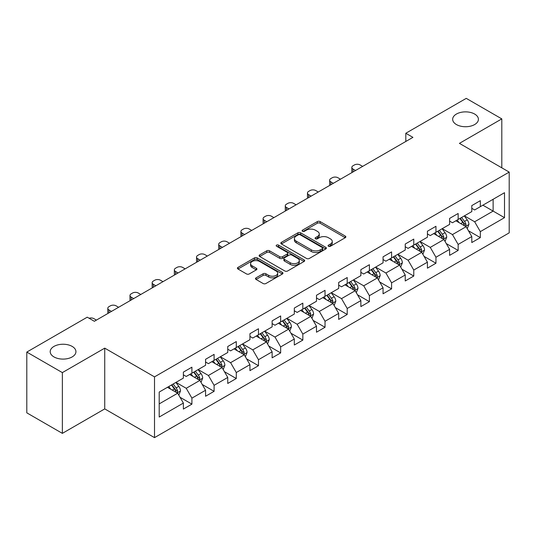 <?xml version="1.0" encoding="UTF-8"?>
<svg xmlns="http://www.w3.org/2000/svg" width="536" height="536" viewBox="0 0 536 536"><rect width="100%" height="100%" fill="white"/><g stroke="black" fill="none" stroke-linecap="round" stroke-linejoin="round"><path stroke-width="0.8" d="M328.481 246.265A1.38 0.797 0 0 0 330.437 246.265L345.271 237.703A1.977 1.139 0 0 0 345.847 236.899A1.977 1.139 0 0 0 345.271 236.088L320.139 221.582A1.977 1.139 0 0 0 317.352 221.582L302.518 230.145A1.38 0.797 0 0 0 302.11 230.708A1.38 0.797 0 0 0 302.518 231.277A1.38 0.797 0 0 0 304.475 231.277L306.391 230.165A6.318 3.645 0 0 1 315.322 230.165L317.419 231.378A6.318 3.645 0 0 1 319.268 233.951A6.318 3.645 0 0 1 317.419 236.53L315.503 237.642A1.38 0.797 0 0 0 315.094 238.205A1.38 0.797 0 0 0 315.503 238.768A1.38 0.797 0 0 0 317.453 238.768L319.376 237.662A6.318 3.645 0 0 1 328.307 237.662L330.404 238.868A6.318 3.645 0 0 1 332.253 241.448A6.318 3.645 0 0 1 330.404 244.027L328.481 245.14A1.38 0.797 0 0 0 328.079 245.702A1.38 0.797 0 0 0 328.481 246.265L328.481 245.14M72.166 346.41A12.871 7.43 0 0 0 58.143 344.802A12.871 7.43 0 0 0 50.196 351.67A12.871 7.43 0 0 0 53.962 356.922A12.871 7.43 0 0 0 67.992 358.53A12.871 7.43 0 0 0 75.938 351.67A12.871 7.43 0 0 0 72.166 346.41M474.641 114.047A12.871 7.43 0 0 0 460.612 112.433A12.871 7.43 0 0 0 452.665 119.3A12.871 7.43 0 0 0 456.438 124.56A12.871 7.43 0 0 0 470.467 126.168A12.871 7.43 0 0 0 478.413 119.3A12.871 7.43 0 0 0 474.641 114.047M256.067 277.836A1.977 1.139 0 0 0 255.491 278.646A1.977 1.139 0 0 0 256.067 279.45L263.116 283.517A1.977 1.139 0 0 0 265.91 283.517L282.378 274.01A1.977 1.139 0 0 0 282.961 273.206A1.977 1.139 0 0 0 282.378 272.395L257.253 257.89A1.977 1.139 0 0 0 254.459 257.89L237.991 267.404A1.977 1.139 0 0 0 237.415 268.208A1.977 1.139 0 0 0 237.991 269.012L246.506 273.93A1.977 1.139 0 0 0 249.294 273.93L256.349 269.856A1.977 1.139 0 0 0 256.925 269.052A1.977 1.139 0 0 0 256.349 268.248L252.121 265.809A5.28 3.049 0 0 1 250.58 263.652A5.28 3.049 0 0 1 253.836 260.838A5.28 3.049 0 0 1 259.591 261.494L276.134 271.049A5.28 3.049 0 0 1 277.682 273.206A5.28 3.049 0 0 1 274.419 276.02A5.28 3.049 0 0 1 268.663 275.357L265.91 273.769A1.977 1.139 0 0 0 263.116 273.769L256.067 277.836L256.067 279.45M104.734 348.139L62.357 372.607L26.8 352.078L26.8 412.841L62.357 433.369L104.734 408.901L154.509 437.637L154.509 376.875L104.734 348.139L104.734 408.901M501.803 167.828L501.803 118.891L459.426 143.36L509.2 172.096L154.509 376.875M501.803 118.891L466.253 98.363L405.806 133.263L405.806 141.471M26.8 352.078L87.241 317.185L94.356 321.285L412.921 137.363L405.806 133.263M306.532 258.453A1.977 1.139 0 0 0 309.326 258.453L325.794 248.945A1.977 1.139 0 0 0 326.37 248.141A1.977 1.139 0 0 0 325.794 247.331L300.669 232.825A1.977 1.139 0 0 0 297.875 232.825L281.407 242.339A1.977 1.139 0 0 0 280.824 243.143A1.977 1.139 0 0 0 281.407 243.947L306.532 258.453M277.139 246.567A1.38 0.797 0 0 1 278.539 246.761L278.539 245.12L304.086 259.866A1.977 1.139 0 0 1 304.669 260.67A1.977 1.139 0 0 1 304.086 261.474L287.618 270.988A1.977 1.139 0 0 1 284.824 270.988L259.699 256.483L259.699 254.868A1.977 1.139 0 0 0 259.116 255.672A1.977 1.139 0 0 0 259.699 256.483M259.699 254.868L266.747 250.801A1.977 1.139 0 0 1 269.541 250.801L279.732 256.684A1.977 1.139 0 0 0 282.519 256.684L287.195 253.984A1.977 1.139 0 0 0 287.778 253.173A1.977 1.139 0 0 0 287.195 252.369L276.589 246.245A1.38 0.797 0 0 1 276.181 245.682A1.38 0.797 0 0 1 277.038 244.945A1.38 0.797 0 0 1 278.539 245.12M154.509 437.637L509.2 232.859L509.2 172.096M180.036 397.277L191.915 404.137L191.915 398.141L205.569 390.262L205.569 396.251L214.099 391.327L214.099 385.33L227.753 377.451L227.753 383.448L236.289 378.517L236.289 372.527L249.937 364.641L249.937 370.637L258.473 365.706L258.473 359.716L272.127 351.83L272.127 357.827L280.656 352.902L280.656 346.906L294.311 339.027L294.311 345.017L302.84 340.092L302.84 334.096L316.495 326.216L316.495 332.206L325.03 327.282L325.03 321.285L338.685 313.406L338.685 319.402L347.214 314.471L347.214 308.481L360.869 300.596L360.869 306.592L369.398 301.668L369.398 295.671L383.052 287.785L383.052 293.782L391.588 288.857L391.588 282.861L405.236 274.981L405.236 280.971L413.772 276.047L413.772 270.05L427.427 262.171L427.427 268.168L435.956 263.236L435.956 257.247L449.61 249.361L449.61 255.357L458.146 250.426L458.146 244.436L471.794 236.55L471.794 242.547L480.33 237.622L480.33 231.626L504.51 217.67L504.51 192.705L493.127 199.278L493.127 211.097L504.51 217.67M191.915 404.137L183.379 409.062L183.379 403.065L159.205 417.028L159.205 392.064L183.379 378.108L183.379 372.111L191.915 367.187L191.915 373.183L205.569 365.297L205.569 359.301L214.099 354.376L214.099 360.373L227.753 352.487L227.753 346.497L236.289 341.566L236.289 347.562L249.937 339.683L249.937 333.687L258.473 328.762L258.473 334.752L272.127 326.873L272.127 320.876L280.656 315.952L280.656 321.942L294.311 314.062L294.311 308.066L302.84 303.142L302.84 309.138L316.495 301.252L316.495 295.262L325.03 290.331L325.03 296.328L338.685 288.442L338.685 282.452L347.214 277.527L347.214 283.517L360.869 275.638L360.869 269.642L369.398 264.717L369.398 270.707L383.052 262.828L383.052 256.831L391.588 251.907L391.588 257.903L405.236 250.017L405.236 244.027L413.772 239.096L413.772 245.093L427.427 237.207L427.427 231.217L435.956 226.286L435.956 232.282L449.61 224.403L449.61 218.407L458.146 213.482L458.146 219.472L471.794 211.593L471.794 205.596L480.33 200.672L480.33 206.668L504.51 192.705M189.637 374.497L199.881 380.406L186.227 388.292L175.982 382.376M183.379 374.825L186.227 376.466L191.915 373.183M186.227 388.292L191.915 398.141M199.881 380.406L205.569 390.262M211.827 361.686L222.065 367.596L208.41 375.481L198.173 369.565M205.569 362.014L208.41 363.656L214.099 360.373M208.41 375.481L214.099 385.33M222.065 367.596L227.753 377.451M234.011 348.876L244.249 354.792L230.594 362.671L220.356 356.762M227.753 349.204L230.594 350.846L236.289 347.562M230.594 362.671L236.289 372.527M244.249 354.792L249.937 364.641M256.195 336.065L266.439 341.981L252.784 349.861L242.54 343.951M249.937 336.394L252.784 338.035L258.473 334.752M252.784 349.861L258.473 359.716M266.439 341.981L272.127 351.83M278.378 323.262L288.623 329.171L274.968 337.05L264.73 331.141M272.127 323.59L274.968 325.231L280.656 321.942M274.968 337.05L280.656 346.906M288.623 329.171L294.311 339.027M300.569 310.451L310.806 316.361L297.152 324.247L286.914 318.33M294.311 310.78L297.152 312.421L302.84 309.138M297.152 324.247L302.84 334.096M310.806 316.361L316.495 326.216M322.752 297.641L332.99 303.55L319.342 311.436L309.098 305.527M316.495 297.969L319.342 299.611L325.03 296.328M319.342 311.436L325.03 321.285M332.99 303.55L338.685 313.406M344.936 284.83L355.18 290.747L341.526 298.626L331.288 292.716M338.685 285.159L341.526 286.8L347.214 283.517M341.526 298.626L347.214 308.481M355.18 290.747L360.869 300.596M367.127 272.02L377.364 277.936L363.71 285.815L353.472 279.906M360.869 272.355L363.71 273.997L369.398 270.707M363.71 285.815L369.398 295.671M377.364 277.936L383.052 287.785M389.31 259.216L399.548 265.126L385.9 273.012L375.656 267.096M383.052 259.545L385.9 261.186L391.588 257.903M385.9 273.012L391.588 282.861M399.548 265.126L405.236 274.981M411.494 246.406L421.738 252.315L408.084 260.201L397.846 254.285M405.236 246.734L408.084 248.376L413.772 245.093M408.084 260.201L413.772 270.05M421.738 252.315L427.427 262.171M433.684 233.595L443.922 239.512L430.267 247.391L420.03 241.481M427.427 233.924L430.267 235.565L435.956 232.282M430.267 247.391L435.956 257.247M443.922 239.512L449.61 249.361M455.868 220.785L466.106 226.701L452.458 234.58L442.213 228.671M449.61 221.113L452.458 222.762L458.146 219.472M452.458 234.58L458.146 244.436M466.106 226.701L471.794 236.55M482.889 205.188L493.127 211.097L474.641 221.77L464.404 215.861M471.794 208.31L474.641 209.951L480.33 206.668M474.641 221.77L480.33 231.626M62.357 372.607L62.357 433.369M159.205 403.889L177.691 393.216L167.453 387.3M177.691 393.216L183.379 403.065M468.457 230.761L480.33 237.622M446.267 243.572L458.146 250.426M424.083 256.382L435.956 263.236M401.9 269.193L413.772 276.047M379.709 282.003L391.588 288.857M357.525 294.807L369.398 301.668M335.342 307.617L347.214 314.471M313.151 320.428L325.03 327.282M290.968 333.238L302.84 340.092M268.784 346.042L280.656 352.902M246.594 358.852L258.473 365.706M224.41 371.662L236.289 378.517M202.226 384.473L214.099 391.327M329.037 246.46L330.404 245.669A6.318 3.645 0 0 0 332.253 243.089L332.253 241.448M319.268 233.951L319.268 235.599A6.318 3.645 0 0 1 317.419 238.178L316.052 238.962M345.244 237.716L320.139 223.224A1.977 1.139 0 0 0 317.352 223.224L303.068 231.472M325.767 248.959L300.669 234.466A1.977 1.139 0 0 0 297.875 234.466L281.427 243.96M322.304 248.704A1.38 0.797 0 0 0 322.712 248.141A1.38 0.797 0 0 0 322.304 247.572L300.247 234.842A1.38 0.797 0 0 0 298.297 234.842L296.267 236.008A6.318 3.645 0 0 0 294.418 238.587A6.318 3.645 0 0 0 296.267 241.167L311.349 249.87A6.318 3.645 0 0 0 320.28 249.87L322.304 248.704L322.304 250.345A1.38 0.797 0 0 0 322.712 249.783L322.712 248.141M294.418 238.587L294.418 240.229A6.318 3.645 0 0 0 296.267 242.808L296.267 241.167M322.304 250.345L320.28 251.511A6.318 3.645 0 0 1 311.349 251.511L296.267 242.808M259.726 256.496L266.747 252.443L266.747 250.801M287.778 253.173L287.778 254.821A1.977 1.139 0 0 1 287.195 255.625L282.519 258.325A1.977 1.139 0 0 1 279.732 258.325L269.541 252.443A1.977 1.139 0 0 0 266.747 252.443M278.539 246.761L304.059 261.494M290.304 262.787A5.28 3.049 0 0 0 296.06 263.451A5.28 3.049 0 0 0 299.316 260.63A5.28 3.049 0 0 0 297.768 258.473L291.946 255.109A1.977 1.139 0 0 0 289.152 255.109L284.475 257.809A1.977 1.139 0 0 0 283.899 258.613A1.977 1.139 0 0 0 284.475 259.424L290.304 262.787L290.304 264.429A5.28 3.049 0 0 0 296.06 265.092A5.28 3.049 0 0 0 299.316 262.272L299.316 260.63M283.899 258.613L283.899 260.255A1.977 1.139 0 0 0 284.475 261.065L284.475 259.424M290.304 264.429L284.475 261.065M277.682 273.206L277.682 274.847A5.28 3.049 0 0 1 274.419 277.661A5.28 3.049 0 0 1 268.663 277.005L265.91 275.41A1.977 1.139 0 0 0 263.116 275.41L256.094 279.464M250.58 263.652L250.58 265.293A5.28 3.049 0 0 0 252.121 267.451L252.121 265.809M256.322 269.876L252.121 267.451M282.351 274.023L257.253 259.531A1.977 1.139 0 0 0 254.459 259.531L238.018 269.025M467.231 228.644L468.926 224.383A5.327 3.075 -120 0 0 467.225 219.847L464.29 215.928M355.536 170.495L353.016 169.041A4.02 2.325 0 0 1 351.837 167.4A4.02 2.325 0 0 1 353.016 165.758L354.437 164.941A4.02 2.325 0 0 1 360.125 164.941L362.644 166.388M459.171 222.695L457.175 220.035M352.172 172.438A4.02 2.325 180 0 1 351.837 171.507L351.837 167.4M465.282 226.226L466.045 224.611A5.327 3.075 -120 0 0 464.518 221.408L461.583 217.489M460.25 218.259L463.506 222.608A2.714 1.568 60 0 1 464.002 223.432L466.045 224.611M459.881 218.474L462.816 222.393A5.327 3.075 60 0 1 464.337 225.596M445.048 241.455L446.736 237.193A5.327 3.075 -120 0 0 445.034 232.658L442.1 228.738M333.345 183.305L330.833 181.851A4.02 2.325 0 0 1 329.653 180.21A4.02 2.325 0 0 1 330.833 178.568L332.253 177.744A4.02 2.325 0 0 1 337.941 177.744L340.461 179.198M436.987 235.505L434.991 232.838M329.988 185.242A4.02 2.325 180 0 1 329.653 184.317L329.653 180.21M443.098 239.029L443.862 237.421A5.327 3.075 -120 0 0 442.334 234.212L439.399 230.299M438.066 231.07L441.322 235.411A2.714 1.568 60 0 1 441.811 236.235L443.862 237.421M437.691 231.284L440.625 235.197A5.327 3.075 60 0 1 442.153 238.406M422.857 254.265L424.552 250.004A5.327 3.075 -120 0 0 422.85 245.461L419.916 241.542M311.161 196.116L308.649 194.662A4.02 2.325 0 0 1 307.47 193.02A4.02 2.325 0 0 1 308.649 191.379L310.069 190.555A4.02 2.325 0 0 1 315.758 190.555L318.27 192.009M414.797 248.309L412.807 245.649M307.805 198.052A4.02 2.325 180 0 1 307.47 197.127L307.47 193.02M420.914 251.84L421.671 250.232A5.327 3.075 -120 0 0 420.15 247.022L417.216 243.103M415.876 243.873L419.132 248.222A2.714 1.568 60 0 1 419.628 249.046L421.671 250.232M415.507 244.088L418.442 248.007A5.327 3.075 60 0 1 419.969 251.216M400.673 267.075L402.368 262.808A5.327 3.075 -120 0 0 400.667 258.272L397.732 254.352M288.978 208.926L286.459 207.472A4.02 2.325 0 0 1 285.279 205.831A4.02 2.325 0 0 1 286.459 204.183L287.879 203.365A4.02 2.325 0 0 1 293.574 203.365L296.086 204.819M392.613 261.119L390.617 258.459M285.614 210.862A4.02 2.325 180 0 1 285.279 209.931L285.279 205.831M398.724 264.65L399.488 263.035A5.327 3.075 -120 0 0 397.96 259.833L395.025 255.913M393.692 256.684L396.948 261.032A2.714 1.568 60 0 1 397.444 261.856L399.488 263.035M393.323 256.898L396.258 260.818A5.327 3.075 60 0 1 397.779 264.02M378.49 279.879L380.178 275.618A5.327 3.075 -120 0 0 378.476 271.082L375.542 267.163M266.787 221.73L264.275 220.276A4.02 2.325 0 0 1 263.096 218.634A4.02 2.325 0 0 1 264.275 216.993L265.695 216.175A4.02 2.325 0 0 1 271.384 216.175L273.903 217.629M370.43 273.93L368.433 271.27M263.431 223.673A4.02 2.325 180 0 1 263.096 222.742L263.096 218.634M376.54 277.46L377.304 275.846A5.327 3.075 -120 0 0 375.776 272.643L372.842 268.724M371.508 269.494L374.765 273.842A2.714 1.568 60 0 1 375.254 274.666L377.304 275.846M371.133 269.709L374.068 273.628A5.327 3.075 60 0 1 375.595 276.831M356.299 292.69L357.994 288.428A5.327 3.075 -120 0 0 356.293 283.892L353.358 279.973M244.604 234.54L242.091 233.086A4.02 2.325 0 0 1 240.912 231.445A4.02 2.325 0 0 1 242.091 229.803L243.512 228.979A4.02 2.325 0 0 1 249.2 228.979L251.712 230.433M348.239 286.74L346.249 284.08M241.247 236.483A4.02 2.325 180 0 1 240.912 235.552L240.912 231.445M354.356 290.271L355.12 288.656A5.327 3.075 -120 0 0 353.593 285.447L350.658 281.534M349.318 282.305L352.574 286.646A2.714 1.568 60 0 1 353.07 287.477L355.12 288.656M348.949 282.519L351.884 286.438A5.327 3.075 60 0 1 353.412 289.641M334.116 305.5L335.811 301.239A5.327 3.075 -120 0 0 334.109 296.696L331.174 292.783M222.42 247.351L219.901 245.897A4.02 2.325 0 0 1 218.721 244.255A4.02 2.325 0 0 1 219.901 242.614L221.321 241.79A4.02 2.325 0 0 1 227.016 241.79L229.529 243.244M326.055 299.55L324.059 296.884M219.063 249.287A4.02 2.325 180 0 1 218.721 248.362L218.721 244.255M332.166 303.075L332.93 301.466A5.327 3.075 -120 0 0 331.409 298.257L328.468 294.338M327.134 295.108L330.39 299.457A2.714 1.568 60 0 1 330.886 300.281L332.93 301.466M326.766 295.323L329.7 299.242A5.327 3.075 60 0 1 331.221 302.451M311.932 318.31L313.62 314.049A5.327 3.075 -120 0 0 311.919 309.507L308.984 305.587M200.236 260.161L197.717 258.707A4.02 2.325 0 0 1 196.538 257.066A4.02 2.325 0 0 1 197.717 255.424L199.137 254.6A4.02 2.325 0 0 1 204.826 254.6L207.345 256.054M303.872 312.354L301.875 309.694M196.873 262.097A4.02 2.325 180 0 1 196.538 261.166L196.538 257.066M309.982 315.885L310.746 314.27A5.327 3.075 -120 0 0 309.218 311.068L306.284 307.148M304.95 307.919L308.207 312.267A2.714 1.568 60 0 1 308.696 313.091L310.746 314.27M304.575 308.133L307.51 312.053A5.327 3.075 60 0 1 309.038 315.262M289.748 331.114L291.437 326.853A5.327 3.075 -120 0 0 289.735 322.317L286.8 318.397M178.046 272.965L175.533 271.518A4.02 2.325 0 0 1 174.354 269.869A4.02 2.325 0 0 1 175.533 268.228L176.954 267.41A4.02 2.325 0 0 1 182.642 267.41L185.161 268.864M281.681 325.164L279.692 322.505M174.689 274.908A4.02 2.325 180 0 1 174.354 273.976L174.354 269.869M287.799 328.695L288.562 327.081A5.327 3.075 -120 0 0 287.035 323.878L284.1 319.959M282.76 320.729L286.016 325.077A2.714 1.568 60 0 1 286.512 325.901L288.562 327.081M282.392 320.943L285.326 324.863A5.327 3.075 60 0 1 286.854 328.065M267.558 343.924L269.253 339.663A5.327 3.075 -120 0 0 267.551 335.127L264.617 331.208M155.862 285.775L153.343 284.321A4.02 2.325 0 0 1 152.164 282.68A4.02 2.325 0 0 1 153.343 281.038L154.77 280.221A4.02 2.325 0 0 1 160.458 280.221L162.971 281.668M259.498 337.975L257.501 335.315M152.505 287.718A4.02 2.325 180 0 1 152.164 286.787L152.164 282.68M265.608 341.506L266.372 339.891A5.327 3.075 -120 0 0 264.851 336.688L261.91 332.769M260.576 333.539L263.833 337.888A2.714 1.568 60 0 1 264.328 338.712L266.372 339.891M260.208 333.754L263.143 337.673A5.327 3.075 60 0 1 264.67 340.876M245.374 356.735L247.063 352.474A5.327 3.075 -120 0 0 245.367 347.931L242.426 344.018M133.678 298.586L131.159 297.132A4.02 2.325 0 0 1 129.98 295.49A4.02 2.325 0 0 1 131.159 293.849L132.58 293.025A4.02 2.325 0 0 1 138.268 293.025L140.787 294.478M237.314 350.785L235.317 348.119M130.315 300.522A4.02 2.325 180 0 1 129.98 299.597L129.98 295.49M243.424 354.309L244.188 352.701A5.327 3.075 -120 0 0 242.661 349.492L239.726 345.579M238.393 346.35L241.649 350.691A2.714 1.568 60 0 1 242.138 351.516L244.188 352.701M238.018 346.564L240.959 350.477A5.327 3.075 60 0 1 242.48 353.686M223.19 369.545L224.879 365.284A5.327 3.075 -120 0 0 223.177 360.741L220.242 356.822M111.488 311.396L108.976 309.942A4.02 2.325 0 0 1 107.796 308.3A4.02 2.325 0 0 1 108.976 306.659L110.396 305.835A4.02 2.325 0 0 1 116.084 305.835L118.603 307.289M215.124 363.589L213.134 360.929M108.131 313.332A4.02 2.325 180 0 1 107.796 312.408L107.796 308.3M221.241 367.12L222.005 365.512A5.327 3.075 -120 0 0 220.477 362.303L217.542 358.383M216.209 359.154L219.465 363.502A2.714 1.568 60 0 1 219.954 364.326L222.005 365.512M215.834 359.368L218.768 363.287A5.327 3.075 60 0 1 220.296 366.497M201 382.356L202.695 378.088A5.327 3.075 -120 0 0 200.993 373.552L198.059 369.632M89.103 318.257A4.02 2.325 0 0 1 93.901 318.645L96.413 320.099M192.94 376.399L190.943 373.739M199.05 379.93L199.814 378.315A5.327 3.075 -120 0 0 198.293 375.113L195.352 371.193M194.019 371.964L197.275 376.312A2.714 1.568 60 0 1 197.771 377.136L199.814 378.315M193.65 372.178L196.585 376.098A5.327 3.075 60 0 1 198.112 379.3M178.816 395.159L180.505 390.898A5.327 3.075 -120 0 0 178.81 386.362L175.868 382.443M170.756 389.21L168.76 386.55M176.867 392.741L177.63 391.126A5.327 3.075 -120 0 0 176.103 387.923L173.168 384.004M171.835 384.774L175.091 389.123A2.714 1.568 60 0 1 175.587 389.947L177.63 391.126M171.46 384.989L174.401 388.908A5.327 3.075 60 0 1 175.922 392.111M330.404 245.669L330.404 244.027M315.503 238.768L315.503 237.642M317.419 238.178L317.419 236.53M302.518 231.277L302.518 230.145M317.352 223.224L317.352 221.582M320.139 223.224L320.139 221.582M345.271 237.703L345.271 236.088M281.407 243.947L281.407 242.339M297.875 234.466L297.875 232.825M300.669 234.466L300.669 232.825M325.794 248.945L325.794 247.331M311.349 251.511L311.349 249.87M320.28 251.511L320.28 249.87M269.541 252.443L269.541 250.801M279.732 258.325L279.732 256.684M282.519 258.325L282.519 256.684M287.195 255.625L287.195 253.984M304.086 261.474L304.086 259.866M263.116 275.41L263.116 273.769M265.91 275.41L265.91 273.769M268.663 277.005L268.663 275.357M256.349 269.856L256.349 268.248M237.991 269.012L237.991 267.404M254.459 259.531L254.459 257.89M257.253 259.531L257.253 257.89M282.378 274.01L282.378 272.395M353.016 169.041L353.016 171.949M465.583 226.393L468.886 224.49M464.518 221.408L467.225 219.847M460.732 223.592L462.816 222.393M330.833 181.851L330.833 184.759M443.399 239.203L446.702 237.294M442.334 234.212L445.034 232.658M438.542 236.403L440.625 235.197M308.649 194.662L308.649 197.57M421.209 252.014L424.519 250.104M420.15 247.022L422.85 245.461M416.358 249.213L418.442 248.007M286.459 207.472L286.459 210.373M399.025 264.824L402.328 262.915M397.96 259.833L400.667 258.272M394.174 262.024L396.258 260.818M264.275 220.276L264.275 223.184M376.842 277.635L380.145 275.725M375.776 272.643L378.476 271.082M371.984 274.827L374.068 273.628M242.091 233.086L242.091 235.994M354.651 290.438L357.961 288.529M353.593 285.447L356.293 283.892M349.8 287.638L351.884 286.438M219.901 245.897L219.901 248.805M332.467 303.249L335.771 301.339M331.409 298.257L334.109 296.696M327.617 300.448L329.7 299.242M197.717 258.707L197.717 261.608M310.284 316.059L313.587 314.15M309.218 311.068L311.919 309.507M305.426 313.259L307.51 312.053M175.533 271.518L175.533 274.419M288.093 328.87L291.403 326.96M287.035 323.878L289.735 322.317M283.243 326.062L285.326 324.863M153.343 284.321L153.343 287.229M265.91 341.673L269.213 339.764M264.851 336.688L267.551 335.127M261.059 338.873L263.143 337.673M131.159 297.132L131.159 300.039M243.726 354.484L247.029 352.574M242.661 349.492L245.367 347.931M238.868 351.683L240.959 350.477M108.976 309.942L108.976 312.85M221.535 367.294L224.845 365.385M220.477 362.303L223.177 360.741M216.685 364.493L218.768 363.287M199.352 380.104L202.662 378.195M198.293 375.113L200.993 373.552M194.501 377.304L196.585 376.098M177.168 392.908L180.471 391.005M176.103 387.923L178.81 386.362M172.311 390.108L174.401 388.908"/></g></svg>
